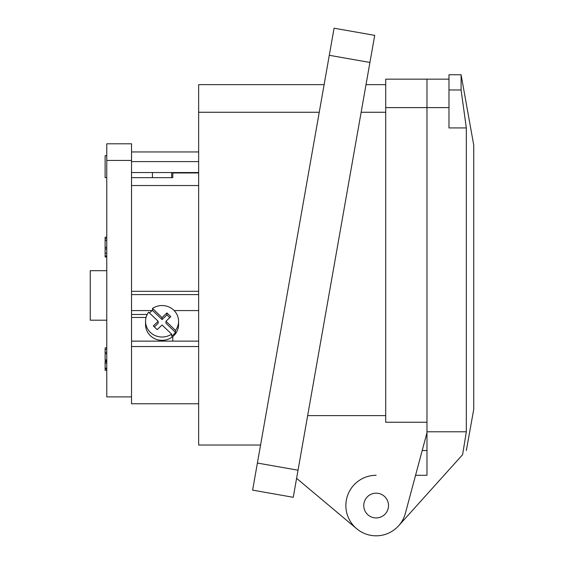 <?xml version="1.0" encoding="UTF-8"?>
<svg xmlns="http://www.w3.org/2000/svg" width="564" height="564" viewBox="0 0 564 564"><rect width="100%" height="100%" fill="white"/><g stroke="black" fill="none" stroke-linecap="round" stroke-linejoin="round"><path stroke-width="0.85" d="M398.628 525.789L462.614 454.662C467.521 449.212 467.521 449.212 462.614 454.662L466.329 431.784L466.329 127.929L448.986 127.929L448.986 74.751L461.091 74.751L473.746 145.174L473.746 409.267L466.329 450.53M466.329 431.784L426.976 431.784M448.986 107.604L426.976 107.604L426.976 475.29L415.569 475.29M385.713 107.604L385.713 79.15L426.976 79.15L426.976 422.239L385.713 422.239L385.713 107.604L426.976 107.604L426.976 79.15L448.986 79.15M448.986 89.972L461.091 89.972L466.329 127.929M461.091 74.751L461.091 89.972M337.773 512.873L356.681 528.736A30.259 30.259 0 0 1 376.132 475.29M173.726 310.151A16.504 15.743 0 0 0 152.492 308.452L162.058 317.567L166.923 312.928L170.814 316.644L165.95 321.276L175.51 330.398A16.504 15.743 0 0 0 178.562 321.276A16.504 15.743 0 0 0 173.726 310.151M145.554 321.276A16.504 15.743 0 0 0 150.384 332.407A16.504 15.743 0 0 0 171.618 334.107L162.058 324.991L157.194 329.63L153.302 325.914L158.167 321.276L148.607 312.16A16.504 15.743 0 0 0 145.554 321.276L145.554 324.589A16.504 15.743 0 0 0 150.384 335.721A16.504 15.743 0 0 0 168.375 339.133A16.504 15.743 0 0 0 178.562 324.589L178.562 321.276M152.492 308.452L152.492 310.433A16.504 15.743 0 0 0 149.516 313.027M106.765 177.639L105.115 177.639L105.115 155.685L106.765 155.685M90.254 320.204L106.765 320.204L90.254 320.204L90.254 270.685L106.765 270.685L90.254 270.685M131.525 396.887L106.765 396.887L106.765 143.799L131.525 143.799L131.525 346.557L198.648 346.557M146.041 317.476L131.525 317.476M172.788 336.553L172.788 341.128M388.511 505.555A12.38 12.38 0 0 0 376.132 493.176A12.38 12.38 0 0 0 363.752 505.555A12.38 12.38 0 0 0 376.132 517.928A12.38 12.38 0 0 0 388.511 505.555M260.575 445.031L198.648 445.031L198.648 112.264L319.245 112.264M361.15 112.264L385.713 112.264M198.648 294.591L131.525 294.591M198.648 185.528L131.525 185.528M198.648 112.264L198.648 84.649L324.117 84.649M131.525 177.653L172.788 177.653L172.788 172.958L198.648 172.958M198.648 291.306L131.525 291.306M198.648 403.768L131.525 403.768L131.525 346.557M198.648 341.128L131.525 341.128M329.291 55.293L334.071 28.2L374.707 35.363L369.928 62.456L329.291 55.293L257.396 463.044L298.032 470.207L369.928 62.456M298.032 470.207L293.259 497.3L252.616 490.13L257.396 463.044M296.601 478.335L356.681 528.736A30.259 30.259 0 0 0 405.361 513.381L426.976 432.708M307.662 415.612L385.713 415.612M260.906 443.114L259.475 451.242M198.648 151.949L131.525 151.949M198.648 161.607L131.525 161.607M198.648 172.542L131.525 172.542M131.525 314.472L147.176 314.472M131.525 160.444L106.765 160.444M106.765 360.847L105.115 360.847L105.115 368.99L106.765 368.99M105.115 368.99L105.115 370.287L106.765 370.287M105.115 348.756L105.115 359.938L106.765 359.938M105.115 359.938L105.115 359.381M105.115 353.811L106.765 353.811M105.115 349.278L106.765 349.278M105.115 363.167L106.765 363.167M105.115 368.151L106.765 368.151M105.115 361.869L106.765 361.869M106.765 237.211L105.115 237.211L105.115 247.314L106.765 247.314M105.115 247.314L105.115 248.964L106.765 248.964M105.115 240.483L106.765 240.483M105.115 238.72L106.765 238.72M105.115 248.964L105.115 253.187L106.765 253.187M105.115 253.187L105.115 256.951L106.765 256.951M105.115 255.929L106.765 255.929M175.51 330.398L175.51 332.386A16.504 15.743 0 0 1 171.618 336.095L171.618 334.107M175.51 332.386L165.95 323.264L165.95 321.276M152.492 310.433L162.058 319.555L166.923 314.916L166.923 312.928M166.923 314.916L169.771 317.631M162.058 319.555L162.058 317.567M154.346 326.908L158.167 323.264L158.167 321.276M171.689 172.542L171.689 177.653M152.428 172.542L152.428 177.653M131.525 310.574L152.287 310.574M174.163 310.574L198.648 310.574M366.015 84.649L385.713 84.649M422.203 450.53L426.976 450.53M106.765 352.31L105.115 352.31M106.765 347.889L105.115 347.889"/></g></svg>
